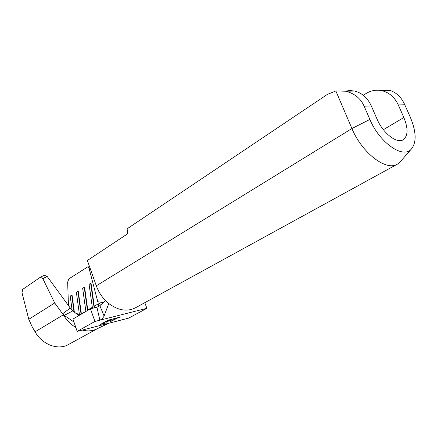 <?xml version="1.0" encoding="UTF-8"?>
<svg xmlns="http://www.w3.org/2000/svg" width="437" height="437" viewBox="0 0 437 437"><rect width="100%" height="100%" fill="white"/><g stroke="black" fill="none" stroke-linecap="round" stroke-linejoin="round"><path stroke-width="0.66" d="M116.608 318.245L114.254 318.846L115.057 318.404L120.721 316.962L117.575 317.999L109.66 322.053L116.532 318.027M94.905 321.446L99.876 320.195L96.932 307.249L90.481 308.784L94.905 321.446L77.18 331.404L128.74 318.098L146.87 308.331L144.816 302.672M401.352 160.526L399.516 162.635L397.397 164.159C386.264 171.462 361.94 152.999 351.927 128.538L335.845 90.967L327.373 94.403L126.965 228.906L127.325 229.9C127.932 231.981 127.659 233.533 126.501 234.549L87.373 260.501L96.304 285.814C98.909 292.965 103.077 298.875 108.813 303.54L103.755 316.77L101.723 319.141L99.876 320.195L146.87 308.331M100.472 324.418L108.196 320.152L114.363 318.578L108.381 320.343L105.989 321.659L111.162 320.337L105.197 322.096L102.242 323.73L106.617 322.834L100.472 324.418M94.49 307.834L91.022 283.089L89.077 284.307L91.115 283.739M101.226 304.469L98.167 302.781L97.762 301.699L89.05 268.247L87.886 266.772L68.833 278.904L67.648 282.149L68.456 305.583M72.11 310.27L70.215 296.084L72.138 295.57M74.361 312.127L72.05 294.942L70.215 296.084M79.447 314.76L76.377 292.238L78.338 291.703M81.408 314.094L78.25 291.069L76.377 292.238M85.887 311.472L82.664 288.311L84.663 287.759M87.821 310.341L84.576 287.12L82.664 288.311M92.464 308.314L89.077 284.307M94.326 306.162L98.32 303.824L98.511 306.594M397.397 164.159L135.415 307.828C127.118 311.942 118.252 310.51 108.813 303.54M96.304 285.814L351.927 128.538L369.888 119.438C379.338 142.309 402.384 158.664 410.917 149.552C416.718 142.959 416.51 132.165 410.288 117.176L404.777 104.738L398.304 104.973L403.854 117.537C408.3 128.527 408.082 135.934 403.187 139.758C396.867 144.013 382.899 133.154 377.016 119.039L371.319 105.945L364.152 106.207C360.629 98.347 354.418 93.349 345.525 91.213L335.845 90.967M369.888 119.438L364.152 106.207M398.304 104.973C394.709 97.314 389.28 92.557 382.025 90.71C376.279 89.492 370.844 90.492 365.725 93.72L363.294 95.282M345.154 91.136L349.933 90.535L354.735 91.082C362.104 93.01 367.632 97.964 371.319 105.945M381.998 90.705L383.768 90.333L390.307 90.596C396.583 92.628 401.406 97.342 404.777 104.738M96.932 307.249L99.86 305.643L104.093 316.044M105.634 300.689L99.86 305.643M44.306 275.228L47.152 276.424L42.826 278.642L40.379 277.227L22.604 289.447L22.025 292.839L28.776 319.305L32.07 326.608L35.08 331.814C42.258 344.744 58.225 350.578 68.494 344.52L97.598 328.558M42.826 278.642L54.712 302.988L28.776 319.305M62.589 313.804L70.281 308.08L72.755 310.871L64.239 315.438L62.589 313.804L54.712 302.988M70.281 308.08L47.152 276.424M35.08 331.814L63.338 314.831C66.539 320.266 70.69 324.456 75.803 327.411M82.276 330.088C87.935 331.519 93.059 330.995 97.653 328.531L97.664 328.526M97.762 301.699L103.323 302.672M72.755 310.871L78.316 315.224M64.239 315.438L73.913 321.932M90.481 308.784L72.919 319.059L77.18 331.404M73.995 311.838L71.837 295.756M81.08 314.285L78.015 291.905M87.476 310.543L84.319 287.978M94.146 307.91L90.749 283.968M117.143 317.874L116.586 318.18M105.962 321.572L105.333 321.73M102.209 323.637L101.597 323.795M86.794 310.942L81.364 313.755M94.403 306.769L92.349 307.32L87.777 309.997M403.854 117.537L383.364 129.691M90.137 268.334L89.05 268.247M79.681 314.826L80.408 314.678M410.917 149.552L399.516 162.635M382.025 90.71L390.307 90.596M345.525 91.213L354.735 91.082M75.339 312.892L80.009 314.913M97.653 328.531L108.562 323.309M87.886 266.772L89.634 266.909M40.532 277.14L44.459 275.141"/></g></svg>
